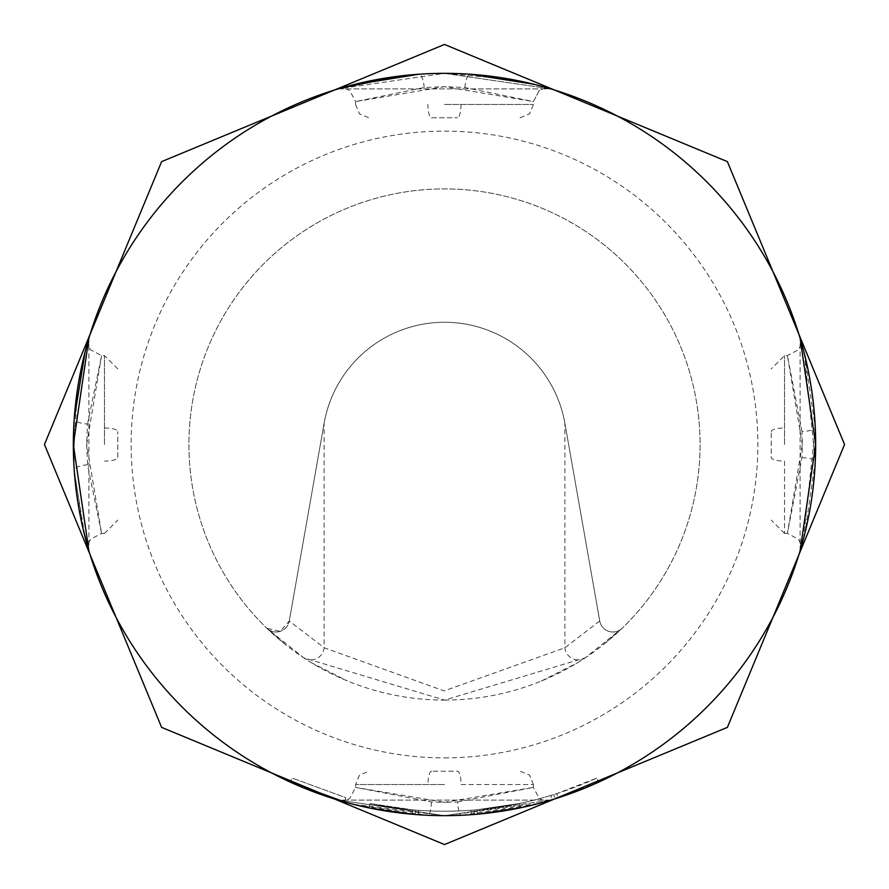<?xml version="1.0" encoding="UTF-8"?>
<svg xmlns="http://www.w3.org/2000/svg" width="889" height="889" viewBox="0 0 889 889"><rect width="100%" height="100%" fill="white"/><g stroke="black" fill="none" stroke-linecap="round" stroke-linejoin="round"><path stroke-width="0.67" stroke-dasharray="4.45 3.33" d="M344.621 801.967L345.821 797.689L292.17 778.075L345.821 797.689L344.621 801.967L290.325 782.12L292.17 778.075L290.325 782.12M369.113 807.923A371.158 371.158 0 0 0 444.5 815.658A371.158 371.158 0 0 1 369.113 807.923A371.158 371.158 0 0 0 444.5 815.658A371.158 371.158 0 0 1 412.185 814.246A371.158 371.158 0 0 0 444.5 815.658A371.158 371.158 0 0 1 412.185 814.246A371.158 371.158 0 0 0 444.5 815.658A371.158 371.158 0 0 1 369.113 807.923L370.013 803.567L369.113 807.923A371.158 371.158 0 0 0 444.5 815.658A371.158 371.158 0 0 1 412.185 814.246L412.574 809.823A366.713 366.713 0 0 0 444.5 811.213A366.713 366.713 0 0 1 418.697 810.301L418.386 814.735L418.697 810.301A366.713 366.713 0 0 0 444.5 811.213A366.713 366.713 0 0 1 370.013 803.567L369.113 807.923L370.013 803.567A366.713 366.713 0 0 0 444.5 811.213A366.713 366.713 0 0 1 370.013 803.567L369.113 807.923L370.013 803.567A366.713 366.713 0 0 0 444.5 811.213A366.713 366.713 0 0 1 418.697 810.301A366.713 366.713 0 0 0 444.5 811.213A366.713 366.713 0 0 1 412.574 809.823L412.185 814.246L412.574 809.823A366.713 366.713 0 0 0 444.5 811.213A366.713 366.713 0 0 1 412.574 809.823L412.185 814.246L412.574 809.823A366.713 366.713 0 0 0 444.5 811.213A366.713 366.713 0 0 1 418.697 810.301L418.386 814.735L415.285 814.502L418.386 814.735L415.285 814.502L418.386 814.735L418.697 810.301L415.63 810.079L418.697 810.301A366.713 366.713 0 0 0 444.5 811.213A366.713 366.713 0 0 1 370.013 803.567L369.113 807.923L370.013 803.567A366.713 366.713 0 0 0 444.5 811.213A366.713 366.713 0 0 1 412.574 809.823L370.013 803.567L412.574 809.823L370.013 803.567L412.574 809.823L370.013 803.567L412.574 809.823L412.185 814.246L369.113 807.923A371.158 371.158 0 0 0 815.658 444.5A371.158 371.158 0 0 0 444.5 73.343A371.158 371.158 0 0 0 73.343 444.5A371.158 371.158 0 0 0 444.5 815.658A371.158 371.158 0 0 0 815.658 444.5A371.158 371.158 0 0 0 444.5 73.343L510.986 79.343L548.591 88.178L549.913 88.622L542.512 88.944L539.212 90.6L533.422 101.568L444.5 86.678L424.175 87.533L355.589 101.59L444.5 86.678L464.947 87.544L533.411 101.59L539.223 90.6L542.534 88.944L549.013 88.355M412.185 814.246A371.158 371.158 0 0 0 520.498 807.79L477.437 814.191L520.498 807.79A371.158 371.158 0 0 1 444.5 815.658A371.158 371.158 0 0 0 520.498 807.79A371.158 371.158 0 0 1 444.5 815.658A371.158 371.158 0 0 0 477.437 814.191A371.158 371.158 0 0 1 444.5 815.658A371.158 371.158 0 0 0 558.081 797.855L598.675 782.12A371.158 371.158 0 0 1 555.114 798.789L553.791 794.544L555.114 798.789M464.947 87.544A13.335 4.445 94 0 1 470.325 74.243L444.5 73.343A371.158 371.158 0 0 0 73.343 444.5A371.158 371.158 0 0 0 444.5 815.658L338.164 800.1L444.5 815.658L352.711 804.167L342.021 801.289L355.544 804.845L427.987 815.291L444.5 815.658L539.567 803.334L549.935 800.378L533.478 804.834L461.191 815.28L444.5 815.658L550.836 800.1L444.5 815.658A371.158 371.158 0 0 1 418.386 814.735A371.158 371.158 0 0 0 444.5 815.658A371.158 371.158 0 0 1 418.386 814.735A371.158 371.158 0 0 0 444.5 815.658A371.158 371.158 0 0 1 418.386 814.735A371.158 371.158 0 0 0 552.147 799.7L550.858 795.455L553.791 794.544A366.713 366.713 0 0 0 596.83 778.075L598.675 782.12L596.83 778.075L556.725 793.621L558.081 797.855M424.175 87.533A13.335 4.423 -94 0 0 418.819 74.231L444.5 73.343A371.158 371.158 0 0 0 73.343 444.5A371.158 371.158 0 0 0 471.237 814.691L474.337 814.457A371.158 371.158 0 0 0 520.498 807.79A371.158 371.158 0 0 1 444.5 815.658A371.158 371.158 0 0 0 477.437 814.191L477.049 809.768L519.587 803.445L520.498 807.79A371.158 371.158 0 0 1 444.5 815.658A371.158 371.158 0 0 0 520.498 807.79A371.158 371.158 0 0 1 444.5 815.658A371.158 371.158 0 0 0 520.498 807.79A371.158 371.158 0 0 1 444.5 815.658A371.158 371.158 0 0 0 815.658 444.5A371.158 371.158 0 0 0 444.5 73.343L550.836 88.9L444.5 73.343L338.164 88.9L444.5 73.343A371.158 371.158 0 0 0 73.343 444.5A371.158 371.158 0 0 0 471.237 814.691L474.337 814.457L473.981 810.023A366.713 366.713 0 0 0 519.587 803.445L520.498 807.79L519.587 803.445L520.498 807.79L519.587 803.445L520.498 807.79L519.587 803.445L520.498 807.79L519.587 803.445L520.498 807.79L519.587 803.445L477.049 809.768L477.437 814.191L477.049 809.768L519.587 803.445L520.498 807.79M418.386 814.735L415.285 814.502L415.63 810.079L415.285 814.502M801.967 431.476L787.41 355.6L802.323 444.5L801.956 457.668L787.41 533.4L802.323 444.5L801.967 431.476A13.335 2.889 -2.5 0 0 815.291 427.987L803.378 539.467L800.367 549.924L804.823 533.533L815.28 461.191L804.267 353L801.178 341.632L804.823 355.489L815.291 427.987L815.002 464.647M800.1 550.836L800.1 338.164M457.668 801.956L533.4 787.41L444.5 802.323L431.476 801.967L355.6 787.41L444.5 802.323L457.668 801.956A13.335 2.923 87.4 0 0 461.191 815.28M444.5 104.458L533.411 104.458L444.5 104.458M431.565 117.793L457.379 117.793L431.565 117.793A13.335 3.656 -90 0 1 427.909 104.458M784.543 461.091L784.543 533.411L784.543 461.091A13.335 3.656 180 0 1 771.208 457.435L771.208 431.621L771.208 457.435M784.543 444.5L784.543 355.589L784.543 444.5M461.091 784.543L533.411 784.543L461.091 784.543A13.335 3.656 90 0 0 457.435 771.208L431.621 771.208L457.435 771.208M444.5 784.543L355.589 784.543L444.5 784.543M355.6 104.458L355.6 101.59L349.788 90.589L346.477 88.933L339.087 88.611L351.922 85.066L339.942 88.311M88.9 338.164L88.9 550.836M87.544 424.053L101.59 355.589L86.678 444.5L87.544 424.053A13.335 4.445 4 0 1 74.243 418.675L74.165 469.159L83.121 529.399L88.322 549.08L85.077 537.078L74.387 472.315L73.52 455.49L77.443 389.493L84.355 354.467L88.222 340.243M86.678 444.5L87.533 464.825L101.59 533.411L86.678 444.5M104.458 444.5L104.458 355.589L104.458 444.5M117.793 457.435L117.793 431.621L117.793 457.435A13.335 3.656 180 0 1 104.458 461.091M444.5 700.088A255.588 255.588 0 0 0 700.088 444.5A255.588 255.588 0 0 0 444.5 188.913A255.588 255.588 0 0 0 188.913 444.5A255.588 255.588 0 0 0 444.5 700.088L585.362 657.771L622.144 628.256A255.588 255.588 0 0 0 444.5 188.913A255.588 255.588 0 0 0 266.856 628.256L303.638 657.771L444.5 700.088M303.638 657.771A13.335 13.135 -56.6 0 0 324.118 647.759L324.118 423.275A122.238 122.238 0 0 1 444.5 322.263A122.238 122.238 0 0 0 324.118 423.275L289.258 620.989L324.118 423.275A122.238 122.238 0 0 1 564.882 423.275L599.742 620.989A13.335 13.335 0 0 0 622.144 628.256A13.335 13.335 0 0 1 599.742 620.989L564.882 647.759L444.178 690.931L324.118 647.759L289.258 620.989A13.335 13.335 0 0 1 266.856 628.256A13.335 13.335 0 0 0 276.123 632.012A13.335 13.335 0 0 1 266.856 628.256M444.5 73.343A371.158 371.158 0 0 1 815.658 444.5A371.158 371.158 0 0 1 444.5 815.658A371.158 371.158 0 0 0 471.237 814.691L470.914 810.257L471.237 814.691L470.914 810.257L473.981 810.023L470.914 810.257A366.713 366.713 0 0 1 444.5 811.213A366.713 366.713 0 0 0 519.587 803.445A366.713 366.713 0 0 1 444.5 811.213A366.713 366.713 0 0 0 519.587 803.445A366.713 366.713 0 0 1 444.5 811.213A366.713 366.713 0 0 0 519.587 803.445A366.713 366.713 0 0 1 444.5 811.213A366.713 366.713 0 0 0 556.725 793.621M550.836 800.1L338.164 800.1L550.836 800.1M338.164 88.9L550.836 88.9L338.164 88.9M585.362 657.771A13.335 13.135 -123.4 0 1 564.882 647.759L564.882 423.275A122.238 122.238 0 0 0 444.5 322.263A122.238 122.238 0 0 1 564.882 423.275L599.742 620.989A13.335 13.335 0 0 0 622.144 628.256M283.935 643.18L266.878 628.279L280.213 631.368L289.258 620.989A13.335 13.335 0 0 1 276.123 632.012M474.337 814.457L473.981 810.023L474.337 814.457L473.981 810.023L470.914 810.257A366.713 366.713 0 0 1 444.5 811.213A366.713 366.713 0 0 0 477.049 809.768A366.713 366.713 0 0 1 444.5 811.213A366.713 366.713 0 0 0 550.858 795.455M477.049 809.768A366.713 366.713 0 0 1 444.5 811.213A366.713 366.713 0 0 0 470.914 810.257M444.5 811.213A366.713 366.713 0 0 0 519.587 803.445A366.713 366.713 0 0 1 444.5 811.213A366.713 366.713 0 0 0 519.587 803.445A366.713 366.713 0 0 1 444.5 811.213M801.956 457.668A13.335 2.923 -177.4 0 1 815.28 461.191L815.335 431.165M431.476 801.967A13.335 2.889 -87.5 0 1 427.987 815.291M461.013 104.458A13.335 3.634 90 0 1 457.379 117.793M771.208 431.621A13.335 3.634 0 0 1 784.543 427.987M431.621 771.208A13.335 3.634 -90 0 0 427.987 784.543M444.5 757.873A313.373 313.373 0 0 0 757.873 444.5A313.373 313.373 0 0 0 444.5 131.127A313.373 313.373 0 0 0 131.127 444.5A313.373 313.373 0 0 0 444.5 757.873M87.533 464.825A13.335 4.423 176 0 0 74.231 470.181L73.52 455.49M104.458 427.987A13.335 3.634 0 0 1 117.793 431.621M510.986 79.343L535.834 84.677M784.543 533.4L787.41 533.4L798.422 539.234L800.067 542.557L800.322 550.069L801.467 546.357L800.367 549.924M803.378 539.467L808.546 516.798M804.823 533.533L801.467 546.357M533.4 784.543L533.4 787.41L539.234 798.422L542.557 800.067L550.069 800.322L546.579 801.4L549.924 800.367M539.556 803.356L516.798 808.546M533.478 804.834L546.579 801.4M520.076 117.793L529.5 113.892L533.422 104.458L533.4 101.59M355.567 104.458L359.489 113.903L368.913 117.793M784.543 533.433L771.208 520.087M533.433 784.543L529.511 775.097L520.087 771.208M117.793 368.924L104.458 355.578L101.59 355.6L90.6 349.777L88.944 346.466L88.355 339.987M84.344 354.467L77.443 389.493M104.458 533.433L117.793 520.087M352.7 804.201L338.931 800.333L346.443 800.067L349.755 798.433L355.589 787.421L355.6 784.543L359.5 775.108L368.924 771.208M808.546 372.169L800.333 338.931L800.067 346.443L798.433 349.755L787.421 355.589L784.543 355.6L771.208 368.924M104.458 533.4L101.59 533.4L90.589 539.212L88.933 542.523L88.4 549.158M342.021 801.289L355.544 804.845M349.588 803.389L372.169 808.546M801.178 341.632L804.823 355.489M74.243 418.675L74.165 469.159M74.231 470.181L74.387 472.315M88.311 549.046L85.077 537.078M79.332 510.886L84.711 535.978M605.065 643.18L622.122 628.279M311.094 662.561L347.299 680.885M541.245 681.074L577.517 662.805"/><path stroke-width="1.33" d="M369.113 807.923L412.185 814.246M444.5 73.343A371.158 371.158 0 0 0 73.343 444.5A371.158 371.158 0 0 0 444.5 815.658A371.158 371.158 0 0 0 815.658 444.5A371.158 371.158 0 0 0 444.5 73.343M290.325 782.12L344.621 801.967M477.437 814.191L520.498 807.79M552.147 799.7L555.114 798.789M415.285 814.502L418.386 814.735M800.1 338.164L815.658 444.5L800.1 550.836M533.978 84.288L470.325 74.243M399.839 76.043L339.976 88.355M351.922 85.066L418.819 74.231M88.9 550.836L73.343 444.5L88.9 338.164M85.111 351.766L74.243 418.675M471.237 814.691L474.337 814.457M444.5 844.55L727.38 727.38L844.55 444.5L727.38 161.62L444.5 44.45L161.62 161.62L44.45 444.5L161.62 727.38L444.5 844.55M88.4 549.158L83.244 529.655"/></g></svg>
